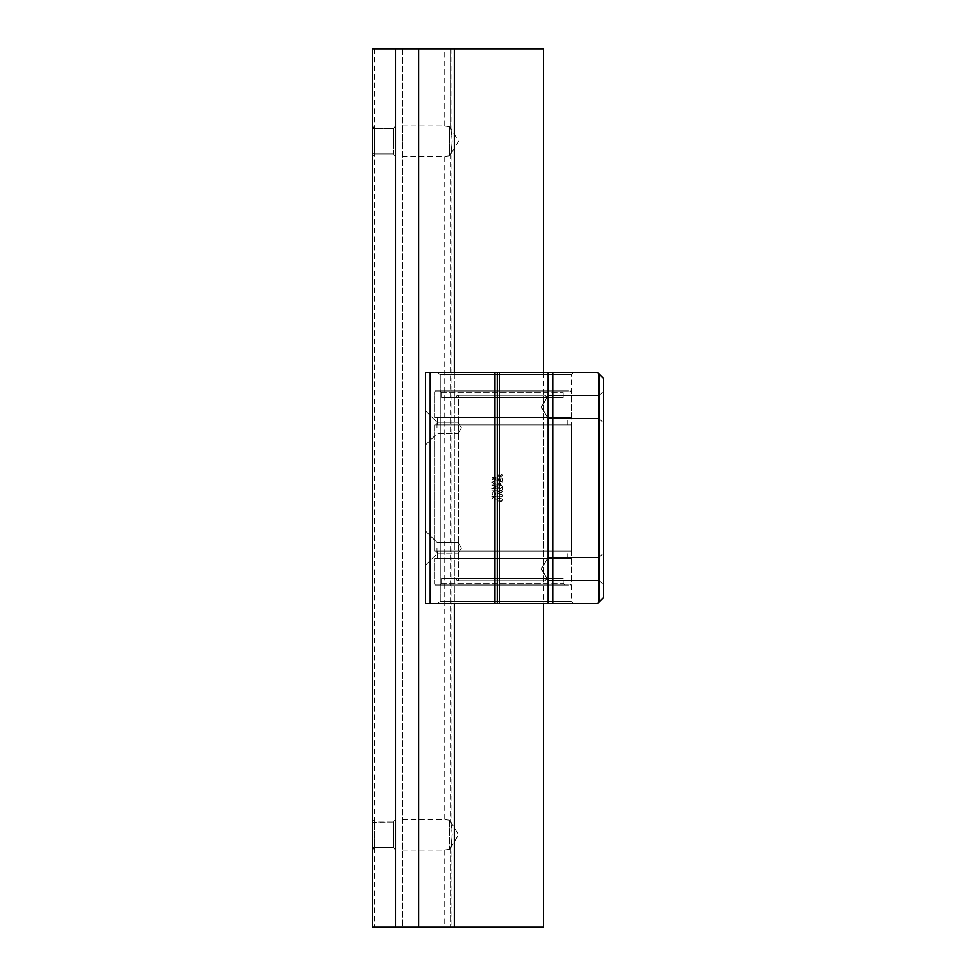 <?xml version="1.0" encoding="UTF-8"?>
<svg xmlns="http://www.w3.org/2000/svg" width="976" height="976" viewBox="0 0 976 976"><rect width="100%" height="100%" fill="white"/><g stroke="black" fill="none" stroke-linecap="round" stroke-linejoin="round"><path stroke-width="0.73" stroke-dasharray="4.88 3.66" d="M554.136 578.378L547.963 578.841M547.963 578.378L555.637 578.841M555.637 578.378L547.743 578.841M547.743 578.378L553.831 578.378M550.769 578.841L545.645 578.841M545.645 578.378L553.038 578.841M553.038 578.378L545.523 578.841M545.523 578.378L550.769 578.378M521.269 578.378L515.389 578.841L521.269 578.841M522.014 578.378L515.389 578.378L522.014 578.841M515.657 578.378L510.277 578.841L515.657 578.841M511.863 578.841L515.572 578.841M511.863 578.378L516.999 578.841M516.999 578.378L513.071 578.841M513.071 578.378L512.058 578.841M512.058 578.378L515.572 578.378M501.786 578.378L498.614 578.841L501.786 578.841M500.786 578.841L497.87 578.841L500.786 578.841M502.347 578.378L497.87 578.378L502.347 578.841M491.343 578.378L496.808 578.841L491.343 578.841M491.989 578.378L496.76 578.378L491.989 578.841M484.657 578.378L477.057 578.378L484.657 578.841M472.982 578.841L474.873 578.841M474.873 578.378L476.093 578.378L475.422 578.841M475.422 578.378L472.286 578.841L477.24 578.841M477.52 578.378L472.982 578.378M466.357 578.378L471.164 578.378L466.357 578.841M467.846 578.378L458.549 578.378L467.846 578.841M450.095 578.841L453.181 578.841M452.803 578.378L451.559 578.841M451.559 578.378L457.768 578.378L455.499 578.841M457.768 578.378L456.951 578.378L457.768 578.841M455.499 578.378L453.511 578.841M453.84 578.378L457.073 578.841L453.694 578.841M453.572 578.378L450.095 578.378M449.338 578.841L449.997 578.841L449.338 578.378M459.611 578.378L455.585 578.378L459.611 578.841M455.719 578.378L463.222 578.378L455.719 578.841M505.324 578.378L509.167 578.378L505.324 578.841M508.691 578.378L503.823 578.378L508.691 578.841M508.215 578.378L503.823 578.841L508.215 578.841M537.227 578.841L538.032 578.841M538.032 578.378L536.788 578.841L539.545 578.841L535.812 578.841L540.911 578.841L534.201 578.841M534.201 578.378L545.169 578.378L538.215 578.841M538.215 578.378L548.707 578.841L535.019 578.841M535.019 578.378L539.85 578.841M539.85 578.378L533.86 578.841M533.86 578.378L537.093 578.841M537.093 578.378L531.761 578.841M531.761 578.378L537.227 578.378M545.169 578.378L544.523 578.378L545.169 578.841M542.497 578.378L544.449 578.378L542.497 578.378M546.487 578.378L541.521 578.378L548.134 578.378L546.487 578.841M548.683 578.378L540.948 578.378L548.683 578.378M441.603 578.378L563.128 578.378L441.603 578.378L563.128 578.378L441.603 578.378L441.603 583.233L441.603 578.378M554.136 397.622L547.963 397.159M547.963 397.622L555.637 397.159M555.637 397.622L547.743 397.159M547.743 397.622L553.831 397.622M550.769 397.159L545.645 397.159M545.645 397.622L553.038 397.159M553.038 397.622L545.523 397.159M545.523 397.622L550.769 397.622M521.269 397.622L515.389 397.159L521.269 397.159M522.014 397.622L515.389 397.622L522.014 397.159M515.657 397.622L510.277 397.159L515.657 397.159M511.863 397.159L515.572 397.159M511.863 397.622L516.999 397.159M516.999 397.622L513.071 397.159M513.071 397.622L512.058 397.159M512.058 397.622L515.572 397.622M501.786 397.622L498.614 397.159L501.786 397.159M500.786 397.159L497.87 397.159L500.786 397.159M502.347 397.622L497.87 397.622L502.347 397.159M491.343 397.622L496.808 397.159L491.343 397.159M491.989 397.622L496.76 397.622L491.989 397.159M484.657 397.622L477.057 397.622L484.657 397.159M472.982 397.159L474.873 397.159M474.873 397.622L476.093 397.622L475.422 397.159M475.422 397.622L472.286 397.159L477.24 397.159M477.52 397.622L472.982 397.622M466.357 397.622L471.164 397.622L466.357 397.159M467.846 397.622L458.549 397.622L467.846 397.159M450.095 397.159L453.181 397.159M452.803 397.622L451.559 397.159M451.559 397.622L457.768 397.622L455.499 397.159M457.768 397.622L456.951 397.622L457.768 397.159M455.499 397.622L453.511 397.159M453.84 397.622L457.073 397.159L453.694 397.159M453.572 397.622L450.095 397.622M449.338 397.159L449.997 397.159L449.338 397.622M459.611 397.622L455.585 397.622L459.611 397.159M455.719 397.622L463.222 397.622L455.719 397.159M505.324 397.622L509.167 397.622L505.324 397.159M508.691 397.622L503.823 397.622L508.691 397.159M508.215 397.622L503.823 397.159L508.215 397.159M537.227 397.159L538.032 397.159M538.032 397.622L536.788 397.159L539.545 397.159L535.812 397.159L540.911 397.159L534.201 397.159M534.201 397.622L545.169 397.622L538.215 397.159M538.215 397.622L548.707 397.159L535.019 397.159M535.019 397.622L539.85 397.159M539.85 397.622L533.86 397.159M533.86 397.622L537.093 397.159M537.093 397.622L531.761 397.159M531.761 397.622L537.227 397.622M545.169 397.622L544.523 397.622L545.169 397.159M542.497 397.622L544.449 397.622L542.497 397.622M546.487 397.622L541.521 397.622L548.134 397.622L546.487 397.159M548.683 397.622L540.948 397.622L548.683 397.622M455.267 397.622L563.128 397.622L441.603 397.622L563.128 397.622L441.603 397.622L547.365 397.622L455.267 397.622L547.365 397.622L455.267 397.622L457.427 395.304L455.267 397.622M441.603 397.622L441.603 392.767L439.993 390.912L435.394 390.912L434.588 391.84L434.588 417.496L437.59 417.496L437.59 424.889L434.588 424.889L434.588 551.111L437.59 551.111L437.59 558.504L434.588 558.504L434.588 584.16L435.394 585.088L439.993 585.088L441.603 583.233L439.993 585.088L435.394 585.088L434.588 584.16L434.588 558.504L437.59 558.504L437.59 551.111L434.588 551.111L434.588 424.889L437.59 424.889L437.59 417.496L434.588 417.496L434.588 391.84L435.394 390.912L439.993 390.912L441.603 392.767L441.603 397.622M455.267 578.378L457.427 580.696L458.635 580.696L458.635 395.304L457.427 395.304L458.635 395.304L458.635 580.696L457.427 580.696L455.267 578.378M441.603 392.767L563.128 392.767L441.603 392.767M439.993 390.912L564.97 390.912L439.993 390.912M435.394 390.912L570.289 390.912L435.394 390.912M434.588 417.496L571.216 417.496L434.588 417.496M437.59 417.496L567.751 417.496L437.59 417.496M437.59 424.889L567.751 424.889L437.59 424.889M434.588 424.889L571.216 424.889L434.588 424.889M434.588 551.111L571.216 551.111L434.588 551.111M437.59 558.504L567.751 558.504L437.59 558.504M437.59 551.111L567.751 551.111L437.59 551.111M434.588 558.504L571.216 558.504L434.588 558.504M457.427 395.304L544.864 395.304L457.427 395.304M458.635 395.304L543.473 395.304L458.635 395.304M458.635 580.696L543.473 580.696L458.635 580.696M457.427 580.696L544.864 580.696L457.427 580.696M441.603 583.233L563.128 583.233L441.603 583.233M439.993 585.088L564.97 585.088L439.993 585.088M435.394 585.088L570.289 585.088L435.394 585.088M598.959 568.91L598.959 557.54L598.959 568.91M603.583 568.91L603.583 552.916L603.583 568.91M598.959 373.808L598.959 602.192L598.959 373.808L603.583 378.432L603.583 597.568L598.959 602.192L603.583 597.568L603.583 378.432L603.583 597.568L598.959 602.192L598.959 373.808L603.583 378.432L597.568 372.417L552.721 372.417L552.721 603.583L425.585 603.583L573.534 603.583L425.585 603.583L425.585 372.417L552.721 372.417M603.583 407.09L603.583 423.084L603.583 407.09M548.097 568.91L548.097 557.54L548.097 568.91M598.959 407.09L598.959 418.46L598.959 407.09M548.097 407.09L548.097 418.46L548.097 407.09M552.721 603.583L597.568 603.583L598.959 602.192M430.209 372.417L437.285 372.417L430.209 372.417L430.209 603.583M437.285 372.417L573.534 372.417L437.285 372.417L573.534 372.417L437.285 372.417L440.261 374.735L437.285 372.417M440.261 374.735L571.216 374.735L440.261 374.735L571.216 374.735L440.261 374.735L440.261 601.265L437.285 603.583L440.261 601.265L571.216 601.265L440.261 601.265L571.216 601.265L440.261 601.265L440.261 374.735M498.968 492.502L498.26 491.465L498.968 490.416L502.152 490.416L502.872 491.465L502.152 492.502L498.968 492.502L502.152 492.502L502.872 491.465L502.152 490.416L498.968 490.416L498.26 491.465L498.968 492.502M499.212 492.221L502.542 491.465L501.932 490.696L499.212 490.696L498.59 491.465L499.212 492.221L498.59 491.465L499.212 490.696L501.932 490.696L502.542 491.465L499.212 492.221M492.002 494.625L492.246 492.014L495.613 492.014L495.808 494.612L494.6 494.991L495.893 493.392L493.917 491.843L491.953 493.392L493.075 495.076L492.002 494.625L493.075 495.076L491.953 493.392L493.917 491.843L495.893 493.392L494.6 494.991L495.808 494.612L495.613 492.014L493.917 491.477L492.246 492.014L492.002 494.625M496.089 499.309L493.783 497.211L496.174 496.125L491.66 496.125L494.063 496.442L491.648 499.09L493.539 497.479L495.93 499.273L493.539 497.479L491.648 499.09L494.063 496.442L491.611 496.259L496.174 496.125L493.783 497.211L496.089 499.309M491.66 490.135L496.223 490.269L491.66 490.135M502.567 474.885L502.872 476.02L502.567 474.885L501.335 474.556L502.542 476.007L501.701 477.191L500.2 474.885L498.541 474.885L498.614 477.057L499.59 477.24L498.59 475.971L499.346 474.873L500.773 477.227L502.555 477.105L502.872 476.02L502.555 477.105L500.773 477.227L499.346 474.873L498.59 475.971L499.517 477.374L498.26 475.995L499.358 474.495L501.701 477.191L502.542 476.007L501.335 474.556L502.567 474.885M491.697 485.109L496.186 485.084L492.233 485.401L496.223 486.939L492.233 488.488L496.186 488.805L491.611 488.598L495.674 486.939L491.697 485.109L495.674 486.939L491.697 488.781L496.186 488.805L492.233 488.488L496.223 486.939L492.233 485.401L496.186 485.084L491.697 485.109M502.384 481.436L501.53 481.741L502.774 480.497L502.591 478.643L498.541 478.643L498.712 481.253L501.53 481.741L498.712 481.253L498.358 479.07L502.591 478.643L502.384 481.436M502.433 479.143L502.433 480.485L502.433 479.143M502.433 480.485L502.152 481.144L502.433 480.485M502.152 481.144L501.53 481.375L502.152 481.144M501.53 481.375L500.908 481.131L501.53 481.375M500.285 478.874L500.285 480.375L500.285 478.874L498.968 478.874L500.285 478.874M502.176 478.874L500.627 478.874L502.176 478.874M500.627 480.46L500.627 478.874L500.627 480.46M498.699 480.375L498.699 479.143L498.699 480.375M491.965 479.619L491.904 477.447L493.551 477.435L495.052 479.753L495.893 478.557L494.686 477.118L495.918 477.435L495.906 479.655L494.124 479.789L492.697 477.423L491.953 478.521L492.953 479.802L491.965 479.619L492.953 479.802L491.953 478.521L492.697 477.423L494.124 479.789L495.906 479.655L495.918 477.435L494.893 476.947L495.698 479.338L494.405 479.533L492.709 477.057L491.904 477.447L491.965 479.619M502.115 485.328L500.92 485.072L500.773 483.035L502.823 482.717L498.541 482.803L498.736 485.511L502.762 485.828L498.736 485.511L498.358 483.23L502.823 482.717L500.773 483.035L500.92 485.072L502.115 485.328M500.444 483.035L500.444 484.547L500.444 483.035L498.968 483.035L500.444 483.035M500.444 484.547L500.163 485.218L500.444 484.547M499.578 485.45L498.968 485.218L499.578 485.45M498.699 484.547L498.699 483.291L498.699 484.547M491.684 482.266L496.125 480.631L494.686 481.51L494.686 483.425L496.211 484.181L491.611 482.473L496.125 484.291L494.686 483.425L494.686 481.51L496.125 480.631L491.684 482.266M492.075 482.461L494.356 483.303L494.356 481.632L492.075 482.461L494.356 481.632L494.356 483.303L492.075 482.473M498.297 496.699L502.359 496.638L502.359 494.185L498.309 493.856L502.128 494.466L502.542 495.418L501.249 496.65L498.419 496.65L501.249 496.65L502.542 495.418L502.128 494.466L498.455 493.807L502.359 494.185L502.872 495.418L501.237 497.016L498.297 496.699M498.638 488.915L498.638 486.975L499.785 486.719L498.59 487.951L499.468 488.866L502.774 486.548L502.725 489.293L502.433 486.939L500.334 488.952L498.638 488.915L500.334 488.952L502.433 486.939L502.725 489.293L502.774 486.548L499.468 488.866L498.59 487.951L499.785 486.719L498.638 486.975L498.638 488.915M498.297 501.066L502.359 501.005L502.359 498.553L498.309 498.224L502.128 498.821L502.542 499.785L501.249 501.017L498.419 501.017L501.249 501.017L502.542 499.785L502.128 498.821L498.455 498.163L502.359 498.553L502.872 499.785L501.237 501.383L498.297 501.066M548.097 372.417L548.097 603.583M457.951 548.097L457.951 553.782L457.951 548.097M425.585 548.097L425.585 565.202L425.585 548.097M437.004 548.097L437.004 553.782L437.004 548.097M457.951 427.903L457.951 422.218L457.951 427.903M425.585 427.903L425.585 445.007L425.585 427.903M437.004 427.903L437.004 422.218L437.004 427.903M425.585 372.417L425.585 603.583L425.585 372.417M449.387 820.194L449.387 849.279L449.387 820.194L450.583 822.243C452.693 830.576 452.693 838.896 450.583 847.229L449.387 849.279C443.421 850.059 443.421 850.059 449.387 849.279C443.421 850.059 443.421 850.059 449.387 849.279L450.583 847.229C452.693 838.896 452.693 830.576 450.583 822.243L449.387 820.194C443.421 819.413 443.421 819.413 449.387 820.194C443.421 819.413 443.421 819.413 449.387 820.194M402.466 834.736L402.466 849.998L402.466 834.736M450.583 153.757L450.583 822.243L450.583 153.757C452.693 145.424 452.693 137.104 450.583 128.771C452.693 137.104 452.693 145.424 450.583 153.757L449.387 155.806L450.583 153.757M450.583 48.8L450.583 128.771L449.387 126.721L449.387 155.806C443.421 156.587 443.421 156.587 449.387 155.806C443.421 156.587 443.421 156.587 449.387 155.806L449.387 126.721L450.583 128.771L450.583 48.8L452.596 48.8L450.583 48.8C443.177 48.8 443.177 48.8 450.583 48.8C443.177 48.8 443.177 48.8 450.583 48.8M452.596 927.2L523.758 927.2C549.11 927.2 549.11 927.2 523.758 927.2L450.583 927.2C443.177 927.2 443.177 927.2 450.583 927.2C443.177 927.2 443.177 927.2 450.583 927.2L452.596 927.2C450.497 927.2 450.497 927.2 452.596 927.2C450.497 927.2 450.497 927.2 452.596 927.2L372.417 927.2L402.466 927.2L372.417 927.2L374.735 927.2L372.417 927.2L372.417 48.8L372.417 927.2L372.417 849.584L374.735 847.449L393.23 847.449L393.23 822.024L395.536 819.706L395.536 849.767L395.536 819.706L395.536 849.767L395.536 819.706L393.23 822.024L372.417 822.231L372.417 847.241L374.735 847.449L374.735 822.024L374.735 847.449L374.735 822.024L372.417 819.889L372.417 849.584M450.583 847.229L450.583 927.2L450.583 847.229M402.466 141.264L402.466 126.002L402.466 141.264M449.387 126.721C443.421 125.941 443.421 125.941 449.387 126.721C443.421 125.941 443.421 125.941 449.387 126.721M372.417 126.416L372.417 156.111L374.735 153.976L374.735 128.551L372.417 126.416L372.417 48.8L402.466 48.8L372.417 48.8L395.536 48.8L395.536 927.2M395.536 141.264L395.536 156.294L395.536 141.264M393.23 834.736C393.23 851.133 393.23 851.133 393.23 834.736C393.23 851.133 393.23 851.133 393.23 834.736C393.23 818.339 393.23 818.339 393.23 834.736C393.23 818.339 393.23 818.339 393.23 834.736L393.23 847.449L395.536 849.767L393.23 847.449L374.735 847.449L374.735 927.2M372.417 141.264L372.417 156.294L372.417 141.264M372.417 834.736L372.417 819.706L372.417 834.736M372.417 156.111L372.417 819.889M372.417 128.759L372.417 153.769L374.735 153.976L374.735 128.551L372.417 128.759L372.417 48.8L372.417 847.241M374.735 48.8L374.735 822.024L393.23 822.024M372.417 153.769L372.417 822.231M393.23 141.264C393.23 157.661 393.23 157.661 393.23 141.264C393.23 157.661 393.23 157.661 393.23 141.264C393.23 124.867 393.23 124.867 393.23 141.264C393.23 124.867 393.23 124.867 393.23 141.264L393.23 128.551L395.536 126.233L393.23 128.551L374.735 128.551L393.23 128.551M374.735 153.976L393.23 153.976L395.536 156.294L393.23 153.976L374.735 153.976L372.417 156.294M395.536 48.8L454.34 48.8L454.34 927.2M454.34 48.8L452.596 48.8C450.497 48.8 450.497 48.8 452.596 48.8C450.497 48.8 450.497 48.8 452.596 48.8L523.758 48.8C549.11 48.8 549.11 48.8 523.758 48.8L452.596 48.8M418.655 48.8L418.655 927.2M454.34 372.417L454.34 603.583M402.466 48.8L402.466 927.2L402.466 48.8M452.23 834.736L451.01 822.195C452.364 822.524 452.364 846.948 451.01 847.278L452.23 834.736M452.23 141.264L451.01 128.722C452.364 129.052 452.364 153.476 451.01 153.805L452.23 141.264M434.588 391.84L571.216 391.84L434.588 391.84M434.588 584.16L571.216 584.16L434.588 584.16M563.128 397.622L563.128 392.767L564.97 390.912M571.216 417.496L571.216 391.84L570.289 390.912M567.751 424.889L567.751 417.496M571.216 551.111L571.216 424.889M567.751 558.504L567.751 551.111M547.365 397.622L544.864 395.304M543.473 580.696L543.473 395.304M544.864 580.696L547.365 578.378M564.97 585.088L563.128 583.233L563.128 578.378M571.216 558.504L571.216 584.16L570.289 585.088M598.959 557.54L603.583 552.916L598.959 557.54L548.097 557.54L598.959 557.54M598.959 580.269L603.583 584.892L598.959 580.269L548.097 580.269L598.959 580.269M598.959 395.731L603.583 391.108L598.959 395.731L548.097 395.731L598.959 395.731M598.959 418.46L603.583 423.084L598.959 418.46L548.097 418.46L598.959 418.46M573.534 372.417L571.216 374.735L571.216 601.265L573.534 603.583M457.951 542.412L461.367 548.097L457.951 553.782L461.367 548.097L457.951 542.412L437.004 542.412L457.951 542.412M425.585 565.202L437.004 553.782L457.951 553.782L437.004 553.782L425.585 565.202M425.585 530.993L437.004 542.412L425.585 530.993M457.951 422.218L461.367 427.903L457.951 433.588L461.367 427.903L457.951 422.218L437.004 422.218L457.951 422.218M425.585 445.007L437.004 433.588L457.951 433.588L437.004 433.588L425.585 445.007M425.585 410.798L437.004 422.218L425.585 410.798M548.097 580.269L541.277 568.91L548.097 557.54L541.277 568.91L548.097 580.269M548.097 418.46L541.277 407.09L548.097 395.731L541.277 407.09L548.097 418.46M402.466 849.998L444.763 849.998L444.763 927.2M402.466 819.486L444.763 819.486L444.763 156.514L402.466 156.514M402.466 126.002L444.763 126.002L444.763 48.8M374.735 822.024L372.417 819.706M374.735 847.449L372.417 849.767M374.735 128.551L372.417 126.233M451.01 48.8L451.01 128.722L458.549 141.264L451.01 153.805L451.01 822.195L458.549 834.736L451.01 847.278L451.01 927.2M543.473 372.417L543.473 603.583"/><path stroke-width="1.46" d="M598.959 602.192L603.583 597.568L603.583 378.432L598.959 373.808L598.959 602.192L597.568 603.583L425.585 603.583L425.585 372.417L430.209 372.417L430.209 603.583M430.209 372.417L597.568 372.417L598.959 373.808M552.721 372.417L552.721 603.583M548.097 372.417L548.097 603.583M499.553 372.417L499.553 603.583M497.248 372.417L497.248 603.583M494.93 372.417L494.93 603.583M543.473 372.417L543.473 48.8L372.417 48.8L372.417 927.2L543.473 927.2L543.473 603.583M395.536 48.8L395.536 927.2M454.34 48.8L454.34 372.417M454.34 603.583L454.34 927.2M418.655 48.8L418.655 927.2"/></g></svg>

